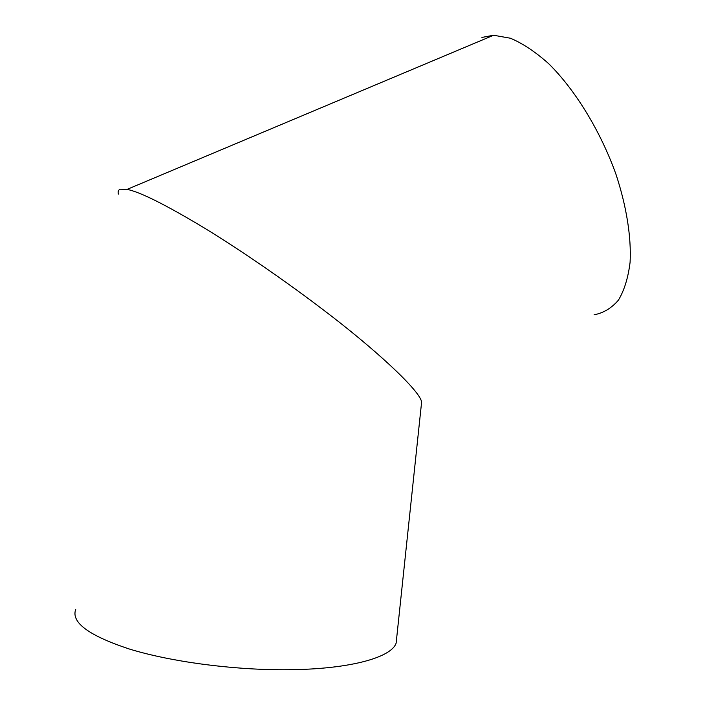 <?xml version="1.0" encoding="UTF-8"?>
<svg xmlns="http://www.w3.org/2000/svg" width="705" height="705" viewBox="0 0 705 705"><rect width="100%" height="100%" fill="white"/><g stroke="black" fill="none" stroke-linecap="round" stroke-linejoin="round"><path stroke-width="1.06" d="M75.699 609.411C70.932 622.489 88.997 635.751 129.887 649.19C170.443 661.572 230.606 669.741 282.899 669.75C347.406 669.917 391.354 657.941 396.139 643.092L396.748 637.311M421.238 405.675L421.608 402.15C420.603 391.16 374.619 348.437 320.784 307.962C287.199 282.423 243.155 251.756 204.988 228.385C165.878 204.847 139.907 191.848 127.085 189.389L120.379 189.204C118.369 189.83 117.709 191.452 118.387 194.078M481.92 37.427L493.588 35.25L510.411 38.229C522.687 43.384 535.474 51.897 548.772 63.767C575.386 90.064 600.581 131.253 616.011 174.408C626.622 206.688 631.398 237.312 630.094 262.269C628.181 277.735 624.295 290.354 618.435 300.127C611.614 308.111 603.498 313.002 594.077 314.809M396.139 643.092L421.608 402.15M127.085 189.389L493.588 35.25"/></g></svg>
